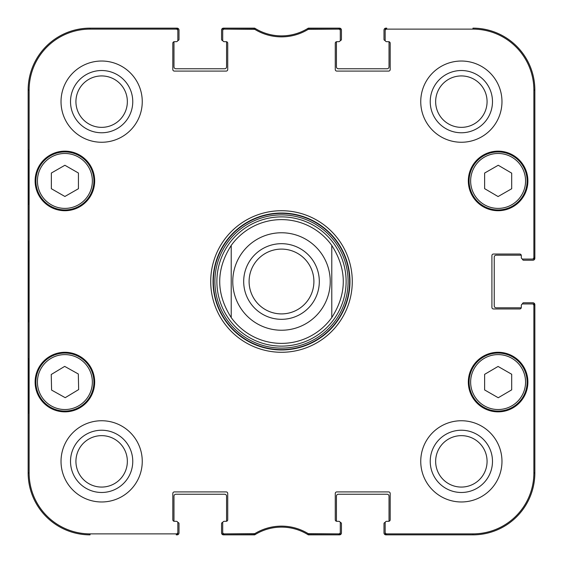 <?xml version="1.0" encoding="UTF-8"?>
<svg xmlns="http://www.w3.org/2000/svg" width="563" height="563" viewBox="0 0 563 563"><rect width="100%" height="100%" fill="white"/><g stroke="black" fill="none" stroke-linecap="round" stroke-linejoin="round"><path stroke-width="0.84" d="M522.471 303.985L522.471 303.936A1.161 1.161 0 0 1 523.632 302.774L532.915 302.774A1.935 1.935 0 0 1 534.85 304.71L534.85 472.962A61.888 61.888 0 0 1 472.962 534.85L385.936 534.85A1.935 1.935 0 0 1 384.001 532.915L384.001 523.632A1.161 1.161 0 0 1 385.162 522.471L385.212 522.471M521.31 307.412A1.548 1.548 0 0 1 521.261 307.799L496.172 307.799A1.935 1.935 0 0 1 494.237 305.871L494.237 257.129A1.935 1.935 0 0 1 496.172 255.201L521.261 255.201A1.548 1.548 0 0 1 521.31 255.588A1.548 1.548 0 0 0 519.762 254.04L493.462 254.04A1.548 1.548 0 0 0 491.914 255.588L491.914 307.412A1.548 1.548 0 0 0 493.462 308.96L519.762 308.96A1.548 1.548 0 0 0 521.31 307.412L521.31 305.484A1.548 1.548 0 0 1 522.858 303.936L532.324 303.936A1.548 1.548 0 0 1 533.872 305.484L533.872 472.962A60.91 60.91 0 0 1 472.962 533.872L386.711 533.872A1.548 1.548 90 0 1 385.162 532.324L385.162 533.302A1.548 1.548 90 0 0 386.711 534.85L472.962 534.85A61.888 61.888 0 0 0 534.85 472.962L534.85 305.484A1.548 1.548 0 0 0 533.302 303.936L532.324 303.936M522.471 259.015L522.471 259.064A1.161 1.161 0 0 0 523.632 260.226L532.915 260.226A1.935 1.935 0 0 0 534.85 258.29L534.85 90.038A61.888 61.888 0 0 0 472.962 28.15A61.888 61.888 0 0 1 534.85 90.038L533.872 90.038L533.872 257.516A1.548 1.548 -0 0 1 532.324 259.064L533.302 259.064A1.548 1.548 0 0 0 534.85 257.516L534.85 90.038M385.212 40.529L385.162 40.529A1.161 1.161 0 0 1 384.001 39.368L384.001 30.085A1.935 1.935 0 0 1 385.936 28.15L386.711 28.15A1.548 1.548 -90 0 0 385.162 29.698L385.162 30.676A1.548 1.548 -90 0 1 386.711 29.128L472.962 29.128A60.91 60.91 0 0 1 533.872 90.038M388.639 41.69A1.548 1.548 0 0 1 389.026 41.739L389.026 66.828A1.935 1.935 0 0 1 387.098 68.763L338.356 68.763A1.935 1.935 0 0 1 336.428 66.828L336.428 41.739A1.548 1.548 0 0 1 336.815 41.69A1.548 1.548 0 0 0 335.266 43.238L335.266 69.538A1.548 1.548 0 0 0 336.815 71.086L388.639 71.086A1.548 1.548 0 0 0 390.187 69.538L390.187 43.238A1.548 1.548 0 0 0 388.639 41.69L386.711 41.69A1.548 1.548 0 0 1 385.162 40.142L385.162 30.676M340.242 40.529L340.291 40.529A1.161 1.161 0 0 0 341.452 39.368L341.452 30.085A1.935 1.935 0 0 0 339.517 28.15L308.299 28.15A50.283 50.283 0 0 1 254.701 28.15L223.483 28.15A1.935 1.935 0 0 0 221.548 30.085L221.548 39.368A1.161 1.161 0 0 0 222.709 40.529L222.758 40.529M226.185 41.69A1.548 1.548 0 0 1 226.572 41.739L226.572 66.828A1.935 1.935 0 0 1 224.644 68.763L175.902 68.763A1.935 1.935 0 0 1 173.974 66.828L173.974 41.739A1.548 1.548 0 0 1 174.361 41.69A1.548 1.548 0 0 0 172.813 43.238L172.813 69.538A1.548 1.548 0 0 0 174.361 71.086L226.185 71.086A1.548 1.548 0 0 0 227.734 69.538L227.734 43.238A1.548 1.548 0 0 0 226.185 41.69L224.257 41.69A1.548 1.548 0 0 1 222.709 40.142L222.709 30.676A1.548 1.548 -90 0 1 224.257 29.128L254.786 29.353A51.261 51.261 0 0 0 308.214 29.353L338.743 29.128A1.548 1.548 -90 0 1 340.291 30.676L340.291 29.698A1.548 1.548 -90 0 0 338.743 28.15L307.926 28.382A50.283 50.283 0 0 1 255.074 28.382L224.257 28.15A1.548 1.548 -90 0 0 222.709 29.698L222.709 30.676M177.788 40.529L177.838 40.529A1.161 1.161 0 0 0 178.999 39.368L178.999 30.085A1.935 1.935 0 0 0 177.064 28.15L90.038 28.15A61.888 61.888 0 0 0 28.15 90.038A61.888 61.888 0 0 1 90.038 28.15L90.038 29.128L176.289 29.128A1.548 1.548 -90 0 1 177.838 30.676L177.838 29.698A1.548 1.548 -90 0 0 176.289 28.15L90.038 28.15M28.15 472.962L28.15 90.038L28.15 472.962A61.888 61.888 0 0 0 90.038 534.85A61.888 61.888 0 0 1 28.15 472.962L29.128 472.962L29.128 90.038A60.91 60.91 0 0 1 90.038 29.128M177.788 522.471L177.838 522.471A1.161 1.161 0 0 1 178.999 523.632L178.999 532.915A1.935 1.935 0 0 1 177.064 534.85L176.289 534.85A1.548 1.548 90 0 0 177.838 533.302L177.838 532.324A1.548 1.548 90 0 1 176.289 533.872L90.038 533.872A60.91 60.91 0 0 1 29.128 472.962M173.974 521.261L173.974 496.172A1.935 1.935 0 0 1 175.902 494.237L224.644 494.237A1.935 1.935 0 0 1 226.572 496.172L226.572 521.261A1.548 1.548 0 0 1 226.185 521.31A1.548 1.548 0 0 0 227.734 519.762L227.734 493.462A1.548 1.548 0 0 0 226.185 491.914L174.361 491.914A1.548 1.548 0 0 0 172.813 493.462L172.813 519.762A1.548 1.548 0 0 0 174.361 521.31L176.289 521.31A1.548 1.548 0 0 1 177.838 522.858L177.838 532.324M222.758 522.471L222.709 522.471A1.161 1.161 0 0 0 221.548 523.632L221.548 532.915A1.935 1.935 0 0 0 223.483 534.85L254.701 534.85A50.283 50.283 0 0 1 308.299 534.85L339.517 534.85A1.935 1.935 0 0 0 341.452 532.915L341.452 523.632A1.161 1.161 0 0 0 340.291 522.471L340.242 522.471M336.815 521.31A1.548 1.548 0 0 1 336.428 521.261L336.428 496.172A1.935 1.935 0 0 1 338.356 494.237L387.098 494.237A1.935 1.935 0 0 1 389.026 496.172L389.026 521.261A1.548 1.548 0 0 1 388.639 521.31A1.548 1.548 0 0 0 390.187 519.762L390.187 493.462A1.548 1.548 0 0 0 388.639 491.914L336.815 491.914A1.548 1.548 0 0 0 335.266 493.462L335.266 519.762A1.548 1.548 0 0 0 336.815 521.31L338.743 521.31A1.548 1.548 0 0 1 340.291 522.858L340.291 532.324A1.548 1.548 90 0 1 338.743 533.872L308.214 533.647A51.261 51.261 0 0 0 254.786 533.647L224.257 533.872A1.548 1.548 90 0 1 222.709 532.324L222.709 533.302A1.548 1.548 90 0 0 224.257 534.85L255.074 534.618A50.283 50.283 0 0 1 307.926 534.618L338.743 534.85A1.548 1.548 90 0 0 340.291 533.302L340.291 532.324M313.901 281.5A32.401 32.401 0 0 1 265.3 309.559A32.401 32.401 0 0 1 265.3 253.441A32.401 32.401 0 0 1 313.901 281.5M319.312 281.5A37.812 37.812 0 0 0 262.59 248.755A37.812 37.812 0 0 0 262.59 314.245A37.812 37.812 0 0 0 319.312 281.5M231.217 245.426L231.217 317.574A61.888 61.888 0 0 0 331.783 317.574L331.783 245.426C347.118 269.473 347.118 293.527 331.783 317.574L331.783 245.426A61.888 61.888 0 0 0 231.217 245.426L231.217 317.574C215.882 293.527 215.882 269.473 231.217 245.426A61.888 61.888 0 0 1 331.783 245.426M386.711 521.31L388.639 521.31L386.711 521.31A1.548 1.548 0 0 0 385.162 522.858L385.162 532.324M521.31 257.516L521.31 255.588L521.31 257.516A1.548 1.548 0 0 0 522.858 259.064L532.324 259.064M338.743 41.69L336.815 41.69L338.743 41.69A1.548 1.548 0 0 0 340.291 40.142L340.291 30.676M176.289 41.69L174.361 41.69L176.289 41.69A1.548 1.548 0 0 0 177.838 40.142L177.838 30.676M224.257 521.31L226.185 521.31L224.257 521.31A1.548 1.548 0 0 0 222.709 522.858L222.709 532.324M94.675 180.934A29.783 29.783 0 0 1 50.001 206.727A29.783 29.783 0 0 1 50.001 155.142A29.783 29.783 0 0 1 94.675 180.934M527.89 180.934A29.783 29.783 0 0 1 483.216 206.727A29.783 29.783 0 0 1 483.216 155.142A29.783 29.783 0 0 1 527.89 180.934M527.89 382.066A29.783 29.783 0 0 1 483.216 407.858A29.783 29.783 0 0 1 483.216 356.273A29.783 29.783 0 0 1 527.89 382.066M94.675 382.066A29.783 29.783 0 0 1 50.001 407.858A29.783 29.783 0 0 1 50.001 356.273A29.783 29.783 0 0 1 94.675 382.066M142.256 101.643A40.613 40.613 0 0 1 81.332 136.816A40.613 40.613 0 0 1 81.332 66.469A40.613 40.613 0 0 1 142.256 101.643M501.971 101.643A40.613 40.613 0 0 1 441.054 136.816A40.613 40.613 0 0 1 441.054 66.469A40.613 40.613 0 0 1 501.971 101.643M501.971 461.357A40.613 40.613 0 0 1 441.054 496.531A40.613 40.613 0 0 1 441.054 426.184A40.613 40.613 0 0 1 501.971 461.357M142.256 461.357A40.613 40.613 0 0 1 81.332 496.531A40.613 40.613 0 0 1 81.332 426.184A40.613 40.613 0 0 1 142.256 461.357M210.717 281.5A70.783 70.783 0 0 0 316.892 342.797A70.783 70.783 0 0 0 316.892 220.203A70.783 70.783 0 0 0 210.717 281.5M75.928 101.643A25.708 25.708 0 0 1 114.493 79.376A25.708 25.708 0 0 1 114.493 123.909A25.708 25.708 0 0 1 75.928 101.643M75.928 461.357A25.708 25.708 0 0 1 114.493 439.091A25.708 25.708 0 0 1 114.493 483.624A25.708 25.708 0 0 1 75.928 461.357M435.649 461.357A25.708 25.708 0 0 1 474.215 439.091A25.708 25.708 0 0 1 474.215 483.624A25.708 25.708 0 0 1 435.649 461.357M435.649 101.643A25.708 25.708 0 0 1 474.215 79.376A25.708 25.708 0 0 1 474.215 123.909A25.708 25.708 0 0 1 435.649 101.643M484.623 389.948L484.623 374.346L498.079 366.45L511.697 374.254L511.697 389.849L498.241 397.745L484.623 389.948M512.52 356.893A29.009 29.009 0 0 0 469.099 382.164A29.009 29.009 0 0 0 512.696 407.14A29.009 29.009 0 0 0 512.52 356.893M511.753 358.237A27.46 27.46 0 0 0 470.64 382.164A27.46 27.46 0 0 0 511.915 405.803A27.46 27.46 0 0 0 511.753 358.237A27.46 27.46 0 0 1 511.915 405.803A27.46 27.46 0 0 1 470.64 382.164A27.46 27.46 0 0 1 511.753 358.237M78.433 188.718L64.893 196.473L51.36 188.718L51.36 173.024L64.893 165.269L78.433 173.024L78.433 188.718M35.884 180.934A29.009 29.009 0 0 0 79.397 206.058A29.009 29.009 0 0 0 79.397 155.81A29.009 29.009 0 0 0 35.884 180.934M498.079 196.55L484.623 188.654L484.623 173.052L498.241 165.255L511.697 173.151L511.697 188.746L498.079 196.55M483.687 155.761A29.009 29.009 0 0 0 483.511 206.009A29.009 29.009 0 0 0 527.116 181.033A29.009 29.009 0 0 0 483.687 155.761M484.454 157.105A27.46 27.46 0 0 0 484.293 204.672A27.46 27.46 0 0 0 525.568 181.026A27.46 27.46 0 0 0 484.454 157.105A27.46 27.46 0 0 1 525.568 181.026A27.46 27.46 0 0 1 484.293 204.672A27.46 27.46 0 0 1 484.454 157.105M65.217 397.682L51.592 390.089L51.24 374.494L64.682 366.386L78.313 373.98L78.658 389.575L65.217 397.682M49.917 357.224A29.009 29.009 0 0 0 50.867 407.457A29.009 29.009 0 0 0 93.901 381.517A29.009 29.009 0 0 0 49.917 357.224M281.5 346.118A64.618 64.618 0 0 0 337.462 249.191A64.618 64.618 0 0 0 225.538 249.191A64.618 64.618 0 0 0 281.5 346.118M231.217 317.574A61.888 61.888 0 0 0 281.5 343.388M28.474 204.144L28.474 149.99L28.812 204.144M28.474 413.01L28.474 358.856L28.812 413.01M28.241 281.5L28.593 321.712L28.91 265.82L28.593 241.337L28.241 281.5M70.516 101.643A31.127 31.127 0 0 0 117.203 128.596A31.127 31.127 0 0 0 117.203 74.689A31.127 31.127 0 0 0 70.516 101.643M70.516 461.357A31.127 31.127 0 0 0 117.203 488.311A31.127 31.127 0 0 0 117.203 434.404A31.127 31.127 0 0 0 70.516 461.357M430.231 461.357A31.127 31.127 0 0 0 476.924 488.311A31.127 31.127 0 0 0 476.924 434.404A31.127 31.127 0 0 0 430.231 461.357M430.231 101.643A31.127 31.127 0 0 0 476.924 128.596A31.127 31.127 0 0 0 476.924 74.689A31.127 31.127 0 0 0 430.231 101.643M213.039 281.5A68.461 68.461 0 0 1 315.73 222.209A68.461 68.461 0 0 1 315.73 340.791A68.461 68.461 0 0 1 213.039 281.5M253.983 29.128L254.258 28.15L255.074 28.382L254.786 29.353M309.017 533.872L308.742 534.85L307.926 534.618L308.214 533.647M281.5 232.765A48.735 48.735 0 0 1 330.235 281.5A48.735 48.735 0 0 1 281.5 330.235A48.735 48.735 0 0 1 232.765 281.5A48.735 48.735 0 0 1 281.5 232.765M37.432 180.934A27.46 27.46 0 0 1 78.63 157.147A27.46 27.46 0 0 1 78.63 204.714A27.46 27.46 0 0 1 37.432 180.934M50.719 358.547A27.46 27.46 0 0 1 92.353 381.545A27.46 27.46 0 0 1 51.613 406.106A27.46 27.46 0 0 1 50.719 358.547M281.5 349.623A68.123 68.123 0 0 0 340.495 247.439A68.123 68.123 0 0 0 222.505 247.439A68.123 68.123 0 0 0 281.5 349.623M281.5 348.103A66.603 66.603 0 0 0 339.179 248.199A66.603 66.603 0 0 0 223.821 248.199A66.603 66.603 0 0 0 281.5 348.103M28.15 90.038L29.128 90.038M255.074 534.618L254.786 533.647M253.983 533.872L254.258 534.85M224.257 29.128L224.257 28.15M307.926 28.382L308.214 29.353M309.017 29.128L308.742 28.15M338.743 28.15L338.743 29.128M224.257 534.85L224.257 533.872M176.289 533.872L176.289 534.85M338.743 533.872L338.743 534.85M386.711 534.85L386.711 533.872M533.872 305.484L534.85 305.484M534.85 472.962L533.872 472.962M534.85 257.516L533.872 257.516M386.711 29.128L386.711 28.15M176.289 28.15L176.289 29.128M472.962 534.85L472.962 533.872M472.962 28.15L472.962 29.128M90.038 534.85L90.038 533.872"/></g></svg>
